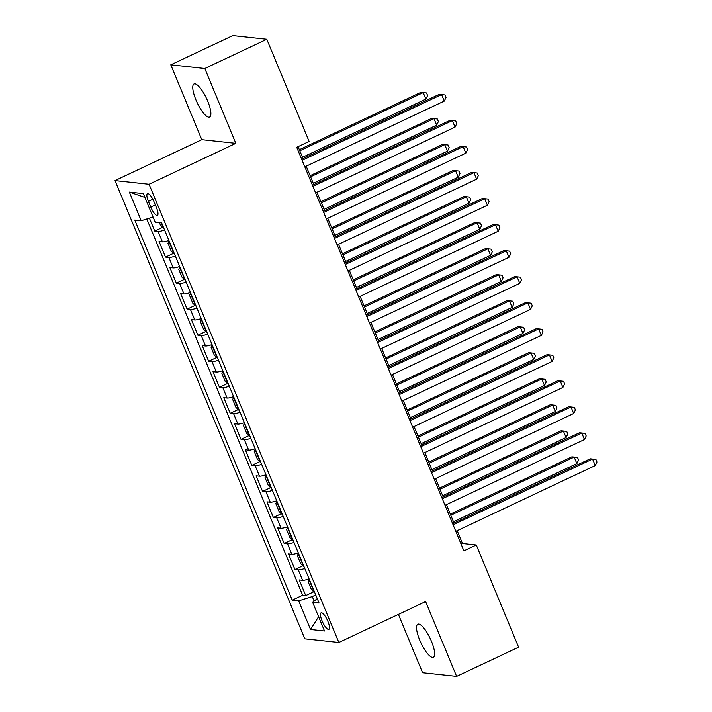 <?xml version="1.0" encoding="UTF-8"?>
<svg xmlns="http://www.w3.org/2000/svg" width="712" height="712" viewBox="0 0 712 712"><rect width="100%" height="100%" fill="white"/><g stroke="black" fill="none" stroke-linecap="round" stroke-linejoin="round"><path stroke-width="1.07" d="M431.472 641.361A18.281 5.126 -115.2 0 0 417.793 624.193A18.281 5.126 -115.2 0 0 419.706 640.088A18.281 5.126 -115.2 0 0 433.385 657.256A18.281 5.126 -115.2 0 0 431.472 641.361M207.708 101.14A18.281 5.126 -115.2 0 0 194.029 83.98A18.281 5.126 -115.2 0 0 195.934 99.876A18.281 5.126 -115.2 0 0 209.622 117.035A18.281 5.126 -115.2 0 0 207.708 101.14M327.921 621.398A9.14 2.563 -115.2 0 0 321.085 612.818A9.14 2.563 -115.2 0 0 322.038 620.766A9.14 2.563 -115.2 0 0 328.882 629.346A9.14 2.563 -115.2 0 0 327.921 621.398M398.417 614.376L422.59 672.733L456.623 676.4L518.603 647.172L476.275 544.983L462.48 543.496L457.166 530.68M115.024 180.599L304.825 638.806L338.85 642.473L149.057 184.266L115.024 180.599L201.79 139.677L235.823 143.343L204.816 68.494L170.791 64.828L201.79 139.677M170.791 64.828L232.771 35.6L266.795 39.267L204.816 68.494M149.395 218.157L154.753 231.08L162.745 227.306M168.895 240.451A11.419 1.851 157.5 0 1 162.425 241.858L159.061 241.493L165.531 257.112L173.532 253.347M179.682 266.484A11.419 1.851 -22.5 0 1 173.203 267.89L169.848 267.525L176.318 283.154L184.319 279.38M190.469 292.516A11.419 1.851 -22.5 0 1 183.99 293.923L180.634 293.567L187.105 309.186L195.097 305.412M201.247 318.549A11.419 1.851 -22.5 0 1 194.776 319.964L191.412 319.599L197.883 335.219L205.884 331.445M212.034 344.59A11.419 1.851 -22.5 0 1 205.554 345.996L202.199 345.632L208.669 361.251L216.671 357.486M222.82 370.623A11.419 1.851 -22.5 0 1 216.341 372.029L212.986 371.664L219.456 387.292L227.448 383.519M233.598 396.655A11.419 1.851 -22.5 0 1 227.128 398.061L223.764 397.705L230.234 413.325L238.235 409.551M244.385 422.688A11.419 1.851 -22.5 0 1 237.906 424.094L234.551 423.738L241.021 439.357L249.022 435.584M255.172 448.729A11.419 1.851 -22.5 0 1 248.693 450.135L245.337 449.77L251.808 465.39L259.8 461.616M265.95 474.762A11.419 1.851 -22.5 0 1 259.48 476.168L256.115 475.803L262.586 491.422L270.587 487.658M276.737 500.794A11.419 1.851 -22.5 0 1 270.257 502.2L266.902 501.844L273.372 517.464L281.373 513.69M287.523 526.827A11.419 1.851 -22.5 0 1 281.044 528.233L277.689 527.877L284.159 543.496L292.151 539.723M298.301 552.868A11.419 1.851 -22.5 0 1 291.831 554.274L288.467 553.909L294.937 569.529L302.938 565.755M266.795 39.267L309.124 141.448L296.726 147.295L463.877 550.83L476.275 544.983M148.399 201.354L150.775 207.085A8.855 2.483 -115.2 0 0 157.397 215.398A8.855 2.483 -115.2 0 0 156.471 207.699L154.103 201.968A8.855 2.483 -115.2 0 0 147.473 193.655A8.855 2.483 -115.2 0 0 148.399 201.354L152.831 199.271M317.249 598.596L312.648 602.343L319.083 603.037L161.642 222.927L155.207 222.233L143.343 193.602L129.362 192.098L141.225 220.729L134.79 220.035L292.232 600.145L298.666 600.839L312.265 596.558L314.152 601.115M312.648 602.343L324.512 630.983L310.53 629.47L298.666 600.839M164.588 230.038A11.419 1.851 157.5 0 1 158.109 231.445L154.753 231.08M146.797 218.976L302.644 595.232L305.724 595.561L313.725 591.797M309.088 578.901A11.419 1.851 -22.5 0 1 302.609 580.307L299.254 579.942L305.724 595.561M304.772 568.487A11.419 1.851 157.5 0 1 298.301 569.894L294.937 569.529M293.994 542.446A11.419 1.851 157.5 0 1 287.514 543.861L284.159 543.496M283.207 516.414A11.419 1.851 157.5 0 1 276.728 517.82L273.372 517.464M272.42 490.381A11.419 1.851 157.5 0 1 265.95 491.787L262.586 491.422M261.642 464.349A11.419 1.851 157.5 0 1 255.163 465.755L251.808 465.39M250.855 438.316A11.419 1.851 157.5 0 1 244.376 439.722L241.021 439.357M240.069 412.275A11.419 1.851 157.5 0 1 233.598 413.681L230.234 413.325M229.291 386.242A11.419 1.851 157.5 0 1 222.811 387.648L219.456 387.292M218.504 360.21A11.419 1.851 157.5 0 1 212.025 361.616L208.669 361.251M207.717 334.177A11.419 1.851 157.5 0 1 201.247 335.583L197.883 335.219M196.939 308.136A11.419 1.851 157.5 0 1 190.46 309.542L187.105 309.186M186.152 282.103A11.419 1.851 157.5 0 1 179.673 283.51L176.318 283.154M175.366 256.071A11.419 1.851 157.5 0 1 168.895 257.477L165.531 257.112M456.623 676.4L425.616 601.551L338.85 642.473M235.823 143.343L149.057 184.266M454.016 523.062L446.388 504.648M443.229 497.021L435.602 478.615M432.442 470.988L424.815 452.574M421.664 444.955L414.037 426.541M410.877 418.923L403.25 400.509M400.091 392.89L392.463 374.476M389.313 366.849L381.685 348.444M378.526 340.817L370.899 322.403M367.739 314.784L360.112 296.37M356.952 288.752L349.334 270.337M346.174 262.71L338.547 244.305M335.388 236.678L327.76 218.264M324.601 210.645L316.982 192.231M313.823 184.613L306.196 166.199M303.036 158.571L298.097 146.645M315.728 594.921L312.265 596.558M461.109 544.146L462.48 543.496M153.035 217.009L141.225 220.729M302.644 595.232L292.232 600.145M144.928 197.42L129.362 192.098M310.53 629.47L318.602 616.708M302.128 160.334L441.582 94.571L444.279 101.077L304.825 166.848M301.666 159.221L439.286 94.322L444.92 94.927L446.006 97.526L444.279 101.077M439.286 94.322L444.92 94.927M159.444 222.696L160.44 225.09L163.36 227.893A7.565 1.228 -22.5 0 0 163.698 227.893M302.502 157.281L425.883 99.093L423.186 92.587L420.89 92.338L299.343 149.662M420.89 92.338L426.533 92.943L423.186 92.587L299.805 150.775M426.533 92.943L427.609 95.55L425.883 99.093M312.915 186.366L452.369 120.604L455.057 127.11L315.612 192.881M312.452 185.254L450.064 120.355L455.707 120.96L456.784 123.568L455.057 127.11M450.064 120.355L455.707 120.96M323.693 212.407L463.147 146.636L465.844 153.142L326.39 218.913M323.239 211.286L460.851 146.387L466.493 146.992L467.57 149.6L465.844 153.142M460.851 146.387L466.493 146.992M334.48 238.44L473.934 172.669L476.631 179.184L337.177 244.946M334.017 237.327L471.638 172.42L477.271 173.034L478.357 175.633L476.631 179.184M471.638 172.42L477.271 173.034M345.267 264.472L484.721 198.701L487.409 205.216L347.963 270.978M344.804 263.36L482.416 198.461L488.058 199.066L489.135 201.665L487.409 205.216M482.416 198.461L488.058 199.066M169.029 240.772L167.988 243.317L171.218 251.122L174.137 253.926A7.565 1.228 -22.5 0 0 174.485 253.926M313.289 183.322L436.67 125.134L433.973 118.619L431.668 118.379L310.129 175.695M171.352 246.361L172.224 248.479M431.668 118.379L437.31 118.984L433.973 118.619L310.592 176.807M437.31 118.984L438.387 121.583L436.67 125.134M179.816 266.804L178.765 269.35L182.005 277.155L184.924 279.958A7.565 1.228 -22.5 0 0 185.262 279.958M324.067 209.355L447.447 151.166L444.751 144.661L442.455 144.411L320.916 201.727M182.13 272.402L183.011 274.512M442.455 144.411L448.097 145.017L444.751 144.661L321.37 202.849M448.097 145.017L449.174 147.615L447.447 151.166M190.602 292.846L189.552 295.382L192.792 303.196L195.711 305.991A7.565 1.228 -22.5 0 0 196.049 306M334.854 235.387L458.234 177.199L455.538 170.693L453.241 170.444L331.694 227.769M192.916 298.435L193.789 300.544M453.241 170.444L458.884 171.049L455.538 170.693L332.157 228.881M458.884 171.049L459.961 173.657L458.234 177.199M201.38 318.878L200.339 321.415L203.57 329.229L206.489 332.032A7.565 1.228 -22.5 0 0 206.836 332.032M345.64 261.42L469.021 203.232L466.324 196.726L464.019 196.476L342.481 253.801M203.703 324.467L204.575 326.577M464.019 196.476L469.662 197.082L466.324 196.726L342.944 254.914M469.662 197.082L470.739 199.689L469.021 203.232M356.045 290.505L495.499 224.743L498.195 231.249L358.741 297.02M355.591 289.392L493.202 224.494L498.845 225.099L499.922 227.707L498.195 231.249M493.202 224.494L498.845 225.099M212.167 344.911L211.117 347.456L214.357 355.261L217.276 358.065A7.565 1.228 -22.5 0 0 217.614 358.065M356.418 287.461L479.799 229.273L477.102 222.758L474.806 222.509L353.268 279.834M214.481 350.5L215.362 352.618M474.806 222.509L480.449 223.123L477.102 222.758L353.731 280.946M480.449 223.123L481.526 225.722L479.799 229.273M366.831 316.546L506.285 250.775L508.982 257.281L369.528 323.052M366.368 315.425L503.989 250.526L509.623 251.131L510.709 253.739L508.982 257.281M503.989 250.526L509.623 251.131M222.954 370.943L221.904 373.488L225.143 381.294L228.062 384.097A7.565 1.228 -22.5 0 0 228.401 384.097M367.205 313.494L490.586 255.305L487.889 248.791L485.593 248.55L364.046 305.866M225.268 376.532L226.14 378.651M485.593 248.55L491.236 249.155L487.889 248.791L364.508 306.979M491.236 249.155L492.312 251.754L490.586 255.305M377.618 342.579L517.072 276.808L519.76 283.314L380.315 349.085M377.155 341.466L514.767 276.559L520.41 277.164L521.487 279.772L519.76 283.314M514.767 276.559L520.41 277.164M233.732 396.985L232.69 399.521L235.921 407.335L238.84 410.13A7.565 1.228 -22.5 0 0 239.188 410.139M377.992 339.526L501.373 281.338L498.676 274.832L496.371 274.583L374.832 331.908M236.055 402.574L236.927 404.683M496.371 274.583L502.013 275.188L498.676 274.832L375.295 333.02M502.013 275.188L503.09 277.787L501.373 281.338M388.396 368.611L527.85 302.84L530.547 309.355L391.093 375.117M387.942 367.499L525.554 302.6L531.197 303.205L532.273 305.804L530.547 309.355M525.554 302.6L531.197 303.205M244.519 423.017L243.468 425.553L246.708 433.368L249.627 436.171A7.565 1.228 -22.5 0 0 249.965 436.171M388.77 365.559L512.151 307.37L509.463 300.865L507.158 300.615L385.619 357.94M246.833 428.606L247.714 430.716M507.158 300.615L512.8 301.221L509.463 300.865L386.082 359.053M512.8 301.221L513.877 303.828L512.151 307.37M399.183 394.644L538.637 328.882L541.334 335.388L401.88 401.159M398.72 393.531L536.341 328.632L541.974 329.238L543.06 331.837L541.334 335.388M536.341 328.632L541.974 329.238M255.305 449.05L254.255 451.586L257.495 459.4L260.414 462.204A7.565 1.228 -22.5 0 0 260.752 462.204M399.557 391.591L522.937 333.403L520.241 326.897L517.944 326.648L396.397 383.973M257.619 454.639L258.492 456.748M517.944 326.648L523.587 327.253L520.241 326.897L396.86 385.085M523.587 327.253L524.664 329.861L522.937 333.403M409.97 420.685L549.424 354.914L552.111 361.42L412.666 427.191M409.507 419.564L547.119 354.665L552.761 355.27L553.838 357.878L552.111 361.42M547.119 354.665L552.761 355.27M266.083 475.082L265.042 477.627L268.273 485.433L271.192 488.236A7.565 1.228 -22.5 0 0 271.539 488.236M410.343 417.632L533.724 359.444L531.027 352.93L528.731 352.689L407.184 410.005M268.406 480.671L269.278 482.789M528.731 352.689L534.365 353.294L531.027 352.93L407.647 411.118M534.365 353.294L535.451 355.893L533.724 359.444M420.748 446.718L560.202 380.947L562.898 387.453L423.444 453.224M420.294 445.605L557.905 380.697L563.548 381.303L564.625 383.91L562.898 387.453M557.905 380.697L563.548 381.303M276.87 501.114L275.82 503.66L279.06 511.474L281.979 514.269A7.565 1.228 -22.5 0 0 282.317 514.278M421.121 443.665L544.502 385.477L541.814 378.971L539.509 378.722L417.971 436.038M279.184 506.713L280.065 508.822M539.509 378.722L545.152 379.327L541.814 378.971L418.433 437.159M545.152 379.327L546.229 381.926L544.502 385.477M431.534 472.75L570.988 406.979L573.685 413.494L434.231 479.256M431.072 471.638L568.692 406.739L574.326 407.344L575.412 409.943L573.685 413.494M568.692 406.739L574.326 407.344M287.657 527.156L286.607 529.692L289.846 537.507L292.765 540.301A7.565 1.228 -22.5 0 0 293.104 540.31M431.908 469.697L555.289 411.509L552.592 405.003L550.296 404.754L428.749 462.079M289.971 532.745L290.843 534.854M550.296 404.754L555.938 405.359L552.592 405.003L429.211 463.192M555.938 405.359L557.015 407.967L555.289 411.509M442.321 498.783L581.775 433.021L584.463 439.526L445.018 505.298M441.858 497.67L579.47 432.771L585.113 433.377L586.19 435.975L584.463 439.526M579.47 432.771L585.113 433.377M298.435 553.188L297.393 555.725L300.624 563.539L303.543 566.343A7.565 1.228 -22.5 0 0 303.89 566.343M442.695 495.73L566.076 437.542L563.379 431.036L561.083 430.787L439.535 488.112M300.758 558.778L301.63 560.887M561.083 430.787L566.716 431.392L563.379 431.036L439.998 489.224M566.716 431.392L567.802 434L566.076 437.542M453.108 524.815L592.553 459.053L595.25 465.559L455.796 531.33M452.645 523.703L590.257 458.804L595.899 459.409L596.976 462.017L595.25 465.559M590.257 458.804L595.899 459.409M309.222 579.221L308.171 581.766L311.411 589.572L314.33 592.375A7.565 1.228 -22.5 0 0 314.668 592.375M453.473 521.771L576.853 463.583L574.166 457.068L571.861 456.828L450.322 514.144M311.536 584.81L312.417 586.928M571.861 456.828L577.503 457.433L574.166 457.068L450.785 515.257M577.503 457.433L578.58 460.032L576.853 463.583M162.425 241.858L158.109 231.445M302.609 580.307L298.301 569.894M291.831 554.274L287.514 543.861M281.044 528.233L276.728 517.82M270.257 502.2L265.95 491.787M259.48 476.168L255.163 465.755M248.693 450.135L244.376 439.722M237.906 424.094L233.598 413.681M227.128 398.061L222.811 387.648M216.341 372.029L212.025 361.616M205.554 345.996L201.247 335.583M194.776 319.964L190.46 309.542M183.99 293.923L179.673 283.51M173.203 267.89L168.895 257.477M155.332 204.931L150.775 207.085M161.241 222.883L163.279 227.822M168.726 240.968L174.066 253.855M179.513 267L184.853 279.887M190.291 293.041L195.631 305.929M201.078 319.074L206.418 331.961M211.865 345.106L217.205 357.994M222.642 371.139L227.982 384.026M233.429 397.18L238.769 410.067M244.216 423.213L249.556 436.1M254.994 449.245L260.334 462.132M265.781 475.278L271.121 488.165M276.567 501.31L281.908 514.197M287.345 527.352L292.685 540.239M298.132 553.384L303.472 566.271M308.919 579.417L314.259 592.304"/></g></svg>
